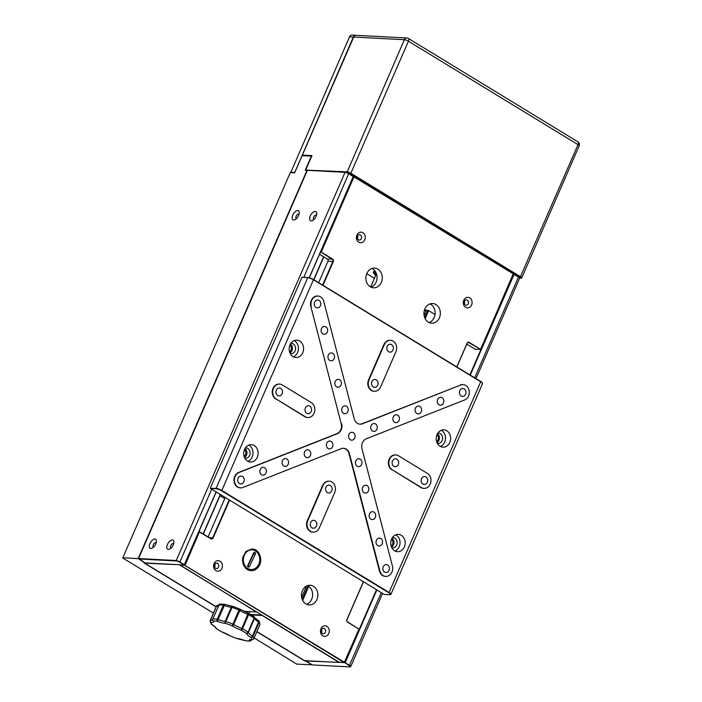 <?xml version="1.0" encoding="UTF-8"?>
<svg xmlns="http://www.w3.org/2000/svg" width="702" height="702" viewBox="0 0 702 702"><rect width="100%" height="100%" fill="white"/><g stroke="black" fill="none" stroke-linecap="round" stroke-linejoin="round"><path stroke-width="1.05" d="M219.98 495.7L224.754 498.613M309.345 277.729L353.308 176.632L348.833 173.806A3.159 0.72 -156.5 0 0 344.761 172.297L307.353 170.34L138.557 558.546L145.174 562.943L184.152 564.978L216.111 491.9M216.198 491.953L184.503 564.838L179.738 562.293A2.843 0.649 -156.5 0 0 176.07 560.933L138.671 558.976M138.557 558.546L175.965 560.512A3.159 0.72 23.5 0 1 180.037 562.021L184.503 564.838M307.353 170.34L345.121 172.157A2.843 0.649 23.5 0 1 348.78 173.517L353.246 176.5L309.24 277.702M315.233 211.434A5.3 2.685 -58.6 0 0 310.24 216.014A5.3 2.685 -58.6 0 0 311.118 220.902A5.3 2.685 -58.6 0 0 312.285 220.656A5.3 2.685 -58.6 0 0 316.751 213.329A5.3 2.685 -58.6 0 0 315.233 211.434M316.541 215.084A2.685 1.36 -58.6 0 0 316.497 215.058A2.685 1.36 -58.6 0 0 316.146 214.952A2.685 1.36 -58.6 0 0 313.768 216.953A2.685 1.36 -58.6 0 0 313.706 219.638A2.685 1.36 -58.6 0 0 313.75 219.665M297.753 210.521A5.3 2.685 -58.6 0 0 292.76 215.102A5.3 2.685 -58.6 0 0 293.638 219.989A5.3 2.685 -58.6 0 0 294.805 219.735A5.3 2.685 -58.6 0 0 299.271 212.408A5.3 2.685 -58.6 0 0 297.753 210.521M299.061 214.171A2.685 1.36 -58.6 0 0 299.017 214.136A2.685 1.36 -58.6 0 0 298.666 214.031A2.685 1.36 -58.6 0 0 296.288 216.032A2.685 1.36 -58.6 0 0 296.226 218.717A2.685 1.36 -58.6 0 0 296.279 218.743M154.923 539.004A5.3 2.685 -58.6 0 0 149.93 543.585A5.3 2.685 -58.6 0 0 150.807 548.473A5.3 2.685 -58.6 0 0 151.974 548.227A5.3 2.685 -58.6 0 0 156.441 540.9A5.3 2.685 -58.6 0 0 154.923 539.004M156.239 542.655A2.685 1.36 -58.6 0 0 156.186 542.628A2.685 1.36 -58.6 0 0 155.835 542.523A2.685 1.36 -58.6 0 0 153.457 544.524A2.685 1.36 -58.6 0 0 153.396 547.209A2.685 1.36 -58.6 0 0 153.448 547.235M172.402 539.926A5.3 2.685 -58.6 0 0 167.409 544.506A5.3 2.685 -58.6 0 0 168.287 549.385A5.3 2.685 -58.6 0 0 169.454 549.139A5.3 2.685 -58.6 0 0 173.92 541.812A5.3 2.685 -58.6 0 0 172.402 539.926M173.719 543.576A2.685 1.36 -58.6 0 0 173.666 543.541A2.685 1.36 -58.6 0 0 173.315 543.436A2.685 1.36 -58.6 0 0 170.937 545.436A2.685 1.36 -58.6 0 0 170.876 548.122A2.685 1.36 -58.6 0 0 170.928 548.148M216.119 606.888L143.945 562.872L144.823 562.925L138.206 558.529L307.011 170.323L305.256 170.226L311.381 156.142L302.123 155.66L294.647 172.841L290.277 172.613L294.717 172.692M302.123 155.66L311.741 156.002M290.277 172.613L122.824 557.721L138.592 558.669M138.601 558.695L122.824 557.721M305.897 169.849L307.494 170.288M305.256 170.226L305.791 170.095M122.938 558.151L213.417 613.092M307.011 170.323L307.616 170.235M254.142 637.916L296.692 664.118L312.206 664.803M312.267 664.847L304.738 660.652M304.694 660.907L256.835 631.721M424.684 309.485L426.333 310.495M366.76 273.675L374.412 278.334M519.655 278.167L520.796 278.229A2.843 0.649 -156.5 0 0 521.182 278.194A2.843 0.649 -156.5 0 0 520.279 277.036L350.702 173.613A2.843 0.649 -156.5 0 0 347.042 172.262L305.967 170.103L346.928 171.841A3.159 0.72 23.5 0 1 351 173.341L520.577 276.763A3.159 0.72 23.5 0 1 521.726 277.931A3.159 0.72 23.5 0 1 521.577 278.045L521.182 278.194M347.042 172.262L404.378 39.707A3.159 2.624 -87 0 1 406.87 37.978L356.177 35.319A3.159 2.624 93 0 0 353.694 37.057L302.369 155.098L311.978 155.598L305.853 169.682M302.369 155.098L311.802 156.011M424.122 315.575L426.447 310.231L428.659 310.6L435.012 314.478M424.385 310.398A2.369 0.535 -156.5 0 0 426.079 311.074M306.511 586.073L301.632 597.297M302.659 600.394L308.757 586.354M425.158 318.673L428.659 310.6M427.851 310.302L424.675 317.594M308.02 585.88L302.176 599.315M218.34 606.116A11.829 2.694 23.5 0 1 216.646 606.274A1.579 1.299 -86.5 0 1 217.892 605.405A1.579 1.579 0 0 0 216.348 606.352A1.579 1.536 -171.1 0 1 216.558 606.028M253.685 616.488A1.579 1.018 124.9 0 1 253.975 616.602A1.579 1.018 124.9 0 1 254.142 618.067A23.657 5.379 -156.5 0 0 248.613 614.654A1.579 0.605 119 0 0 248.675 613.329A1.579 0.605 119 0 0 248.526 613.302L239.759 609.038A1.579 1.579 0 0 0 239.54 608.924L239.54 608.967A1.579 0.816 121.6 0 1 239.759 609.038A1.579 0.816 121.6 0 1 239.821 610.433L233.696 624.517A1.579 0.816 121.6 0 1 232.195 625.868A22.087 5.019 -156.5 0 0 225.693 623.429A13.408 3.054 23.5 0 1 217.576 621.349A22.087 5.019 -156.5 0 0 213.548 621.086A13.408 3.054 23.5 0 1 213.18 622.209A13.408 3.054 23.5 0 1 211.056 622.472A1.579 1.299 -86.5 0 1 210.521 620.357L210.223 620.454A1.579 1.579 0 0 0 210.109 620.822A1.579 1.536 -171.1 0 1 210.223 620.454L216.391 606.309L210.521 620.357A11.829 2.694 -156.5 0 0 212.399 620.12A11.829 2.694 -156.5 0 0 212.609 619.963M237.294 638.653A1.579 0.57 -71.7 0 1 237.215 638.644A1.579 0.57 -71.7 0 1 237.092 638.548A13.408 3.054 23.5 0 1 245.209 640.636A22.087 5.019 -156.5 0 0 249.236 640.9A13.408 3.054 23.5 0 1 251.728 639.504A22.087 5.019 -156.5 0 0 250.93 637.442A13.408 3.054 23.5 0 1 246.341 633.397A22.087 5.019 -156.5 0 0 241.172 630.203A13.408 3.054 23.5 0 1 232.195 625.868L238.987 610.012A23.657 5.379 -156.5 0 0 232.02 607.397A1.579 0.57 -71.7 0 1 232.924 606.44A1.579 0.57 -71.7 0 1 233.038 606.528M211.214 624.087A1.579 1.579 0 0 0 211.644 624.473A1.579 0.834 121.8 0 0 211.855 624.543A1.579 1.422 143 0 1 211.214 624.087L210.109 620.822A1.579 1.536 -171.1 0 0 211.056 622.472A22.087 5.019 -156.5 0 0 211.855 624.543A13.408 3.054 23.5 0 1 216.453 628.588A22.087 5.019 -156.5 0 0 221.613 631.774A13.408 3.054 23.5 0 1 230.598 636.109L237.215 638.644A1.579 1.579 0 0 0 237.601 638.715A1.579 1.29 -86 0 1 237.092 638.548A22.087 5.019 -156.5 0 1 230.598 636.109A1.579 0.816 121.6 0 1 230.379 636.047A1.579 0.816 121.6 0 1 230.23 635.889M211.539 624.394A1.579 0.834 121.8 0 0 211.644 624.473C216.778 628.027 215.023 627.351 215.602 627.772A1.579 1.501 158.1 0 0 216.453 628.588A1.579 1.018 124.9 0 1 216.163 628.474L221.463 631.747A1.579 0.605 119 0 0 221.613 631.774L230.379 636.047A1.579 1.579 0 0 0 230.598 636.161M245.323 640.707L245.209 640.636A1.579 1.15 -80.9 0 0 245.568 640.786A1.579 1.579 0 0 1 245.27 640.707L237.601 638.715M215.602 627.772A1.579 1.579 0 0 0 216.163 628.474A1.579 1.018 124.9 0 1 216.014 628.343M251.219 640.18L251.298 640.031A1.579 1.501 159.7 0 1 249.236 640.9A1.579 1.413 -94.6 0 0 249.973 641.058L245.568 640.786M252.746 639.583A1.579 1.299 -86.5 0 1 251.728 639.504A1.579 1.536 -171.1 0 0 253.791 638.706L259.915 624.622A23.657 5.379 -156.5 0 0 259.064 622.411L258.564 622.007A11.829 2.694 23.5 0 1 254.519 618.436L254.142 618.067L248.017 632.16A1.579 1.018 124.9 0 1 246.341 633.397A1.579 1.501 158.1 0 0 248.394 632.528A11.829 2.694 -156.5 0 0 252.439 636.091A1.579 0.834 121.8 0 1 250.93 637.442A1.579 1.422 143 0 0 252.939 636.495A23.657 5.379 23.5 0 1 253.791 638.706L259.915 624.622A1.579 1.536 -171.1 0 0 260.021 624.253A1.579 1.579 0 0 1 259.915 624.64M254.115 616.742A1.579 1.501 158.1 0 1 254.536 617.312A1.579 1.579 0 0 0 253.975 616.602L248.675 613.329A1.579 1.579 0 0 0 248.464 613.232L247.745 614.259L248.613 614.654L242.488 628.738L241.62 628.343A11.829 2.694 -156.5 0 1 233.696 624.517L232.862 624.096A23.657 5.379 23.5 0 0 225.895 621.481L225.167 621.314L231.291 607.23A1.579 1.29 -86 0 1 232.537 606.361L224.868 604.378L218.006 619.48L217.208 619.252L223.333 605.168A1.579 1.15 -80.9 0 1 224.57 604.299L220.156 604.018A1.579 1.413 -94.6 0 0 219.006 604.887L212.881 618.971A23.657 5.379 23.5 0 1 217.208 619.252A1.579 1.15 -80.9 0 0 217.576 621.349L218.006 619.48A11.829 2.694 -156.5 0 0 225.167 621.314A1.579 1.29 -86 0 0 225.693 623.429A1.579 0.57 -71.7 0 1 225.895 621.481L232.02 607.397L231.291 607.23A11.829 2.694 23.5 0 1 224.131 605.396L223.333 605.168A23.657 5.379 -156.5 0 0 219.006 604.887L212.881 618.971A1.579 1.413 -94.6 0 0 213.548 621.086A1.579 1.501 159.7 0 1 212.688 619.199M258.599 620.691A1.579 1.422 143 0 1 259.064 622.411L252.939 636.495L252.439 636.091L258.564 622.007A1.579 0.834 121.8 0 0 258.494 620.603A1.579 0.834 121.8 0 0 258.275 620.542M260.021 624.253L258.924 620.998A1.579 1.579 0 0 0 258.494 620.603C253.396 617.093 255.116 617.734 254.536 617.312A1.579 1.501 158.1 0 1 254.519 618.436L248.394 632.528L248.017 632.16A23.657 5.379 23.5 0 0 242.488 628.738A1.579 0.605 119 0 1 241.172 630.203L247.745 614.259A11.829 2.694 23.5 0 1 239.821 610.433L238.987 610.012L239.54 608.924L232.924 606.44A1.579 1.579 0 0 0 232.537 606.361A1.579 1.29 -86 0 1 232.836 606.431M375.763 272.236A11.127 2.527 -156.5 0 0 375.043 272.709A11.127 2.527 -156.5 0 0 376.035 274.596M375.105 272.604A11.127 2.527 -156.5 0 0 376.132 274.377M322.604 285.091L332.871 261.477A1.579 1.316 93 0 0 332.327 259.354L320.832 251.992L353.896 176.632L513.25 273.815L480.651 349.456L468.91 342.655A1.579 1.316 93 0 0 467.137 343.357L456.87 366.97M466.812 344.103L475.403 349.342L480.589 349.324L513.302 274.105L514.118 274.254L470.252 375.131M480.651 349.456L469.208 342.383L467.839 342.602M513.25 273.815L353.948 176.922L321.235 252.141L332.625 259.082A1.895 1.571 -87 0 1 333.283 261.627L322.981 285.319M353.299 176.606L353.948 176.922L353.246 176.755M456.783 366.918L467.084 343.225A1.895 1.571 -87 0 1 469.208 342.383M363.548 581.607L346.972 619.726A1.579 1.316 93 0 0 347.516 621.84L359.012 629.211L344.199 662.591L184.845 565.408L199.552 531.598L185.144 565.136L179.958 565.154L339.312 662.337L344.559 662.451M184.214 564.961L344.498 662.319L358.959 629.071L347.569 622.13A1.895 1.571 -87 0 1 346.911 619.594L363.469 581.519M319.542 254.291L327.43 259.099A1.579 1.316 -87 0 1 327.974 261.214L318.647 282.678M320.542 251.974L321.235 252.141L320.366 252.387M225.254 497.472L208.134 536.837M229.58 500.114L213.11 537.995A1.895 1.571 -87 0 1 210.986 538.838L198.903 531.73M198.973 531.572L210.933 538.539A1.579 1.316 93 0 0 212.706 537.846L229.212 499.885M469.752 297.876A5.3 4.405 93 0 0 463.794 300.228A5.3 4.405 93 0 0 465.637 307.344A5.3 4.405 93 0 0 471.595 304.993A5.3 4.405 93 0 0 469.752 297.876M467.286 300.14A2.685 2.229 93 0 0 466.382 299.859A2.685 2.229 93 0 0 464.092 301.86A2.685 2.229 93 0 0 465.207 304.931A2.685 2.229 93 0 0 466.102 305.212A2.685 2.229 93 0 0 468.392 303.211A2.685 2.229 93 0 0 467.286 300.14M362.899 232.713A5.3 4.405 93 0 0 356.941 235.065A5.3 4.405 93 0 0 358.783 242.181A5.3 4.405 93 0 0 364.742 239.821A5.3 4.405 93 0 0 362.899 232.713M360.433 234.977A2.685 2.229 93 0 0 359.529 234.687A2.685 2.229 93 0 0 357.239 236.697A2.685 2.229 93 0 0 358.345 239.759A2.685 2.229 93 0 0 359.248 240.049A2.685 2.229 93 0 0 361.539 238.039A2.685 2.229 93 0 0 360.433 234.977M220.068 561.196A5.3 4.405 93 0 0 214.11 563.548A5.3 4.405 93 0 0 215.953 570.665A5.3 4.405 93 0 0 221.911 568.313A5.3 4.405 93 0 0 220.068 561.196M217.602 563.46A2.685 2.229 93 0 0 216.699 563.179A2.685 2.229 93 0 0 214.408 565.18A2.685 2.229 93 0 0 215.514 568.251A2.685 2.229 93 0 0 216.418 568.532A2.685 2.229 93 0 0 218.708 566.532A2.685 2.229 93 0 0 217.602 563.46M326.921 626.368A5.3 4.405 93 0 0 320.963 628.72A5.3 4.405 93 0 0 322.806 635.828A5.3 4.405 93 0 0 328.773 633.476A5.3 4.405 93 0 0 326.921 626.368M324.456 628.623A2.685 2.229 93 0 0 323.552 628.343A2.685 2.229 93 0 0 321.27 630.343A2.685 2.229 93 0 0 322.376 633.415A2.685 2.229 93 0 0 323.271 633.695A2.685 2.229 93 0 0 325.561 631.695A2.685 2.229 93 0 0 324.456 628.623M377.913 269.156A9.854 8.205 93 0 0 374.596 268.111A9.854 8.205 93 0 0 366.181 275.474A9.854 8.205 93 0 0 370.252 286.758A9.854 8.205 93 0 0 373.569 287.802A9.854 8.205 93 0 0 381.985 280.44A9.854 8.205 93 0 0 377.913 269.156M370.972 287.144A9.854 8.205 93 0 0 377 278.589A9.854 8.205 93 0 0 372.665 268.875A9.854 8.205 93 0 0 371.955 268.489M435.986 304.571A9.854 8.205 93 0 0 432.678 303.527A9.854 8.205 93 0 0 424.254 310.889A9.854 8.205 93 0 0 428.334 322.174A9.854 8.205 93 0 0 431.642 323.218A9.854 8.205 93 0 0 440.057 315.856A9.854 8.205 93 0 0 435.986 304.571M429.045 322.56A9.854 8.205 93 0 0 435.073 314.005A9.854 8.205 93 0 0 430.738 304.291A9.854 8.205 93 0 0 430.028 303.905M255.414 550.868A9.854 8.205 93 0 0 252.106 549.833A9.854 8.205 93 0 0 243.691 557.195A9.854 8.205 93 0 0 247.762 568.48A9.854 8.205 93 0 0 251.07 569.524A9.854 8.205 93 0 0 259.486 562.162A9.854 8.205 93 0 0 255.414 550.868M313.487 586.293A9.854 8.205 93 0 0 310.179 585.249A9.854 8.205 93 0 0 301.763 592.611A9.854 8.205 93 0 0 305.835 603.895A9.854 8.205 93 0 0 309.143 604.94A9.854 8.205 93 0 0 317.558 597.577A9.854 8.205 93 0 0 313.487 586.293M306.555 604.282A9.854 8.205 93 0 0 312.574 595.726A9.854 8.205 93 0 0 308.248 586.012A9.854 8.205 93 0 0 307.529 585.626M321.446 632.327A2.685 2.229 93 0 0 321.595 629.518M214.593 567.163A2.685 2.229 93 0 0 214.733 564.347M357.423 238.671A2.685 2.229 93 0 0 357.564 235.863M464.276 303.843A2.685 2.229 93 0 0 464.426 301.026M294.656 172.683L353.343 37.039A3.159 2.624 -87 0 1 355.826 35.302L351.983 35.1A3.159 2.624 93 0 0 349.499 36.837L290.803 172.481M290.575 172.341L294.822 172.446M312.425 664.943L349.833 666.9A2.843 0.649 -156.5 0 0 350.21 666.865A2.843 0.649 -156.5 0 0 349.315 665.707L344.787 662.591L305.923 660.977L312.425 664.943M469.884 374.903L513.592 274.385L518.532 276.939A3.159 0.72 23.5 0 1 519.682 278.106L475.974 378.624M376.86 589.926L345.2 662.741L349.614 665.435A3.159 0.72 23.5 0 1 350.754 666.602A3.159 0.72 23.5 0 1 350.605 666.716L350.21 666.865M344.27 662.565L344.787 662.591L376.483 589.698M323.631 256.783L313.689 279.65M220.288 494.445L203.176 533.81M203.361 533.924L220.472 494.559M313.873 279.765L323.815 256.897M256.906 631.563L304.58 660.643L339.189 662.46L262.127 615.461L251.36 614.899M179.308 564.733L144.761 563.179L216.181 606.73M244.024 611.337L256.441 611.986L179.642 564.75M250.596 614.434L261.732 615.022M248.947 613.478L249.745 611.635M214.338 566.181A1.974 1.641 93 0 0 214.382 565.294M321.191 631.352A1.974 1.641 93 0 0 321.244 630.466M391.154 546.068A3.94 3.282 93 0 0 392.567 544.366A3.94 3.282 93 0 0 391.514 539.294M436.6 441.549A3.94 3.282 93 0 0 438.013 439.847A3.94 3.282 93 0 0 436.96 434.775M244.112 456.397A3.94 3.282 93 0 0 245.524 454.685A3.94 3.282 93 0 0 244.471 449.613M289.557 351.877A3.94 3.282 93 0 0 290.97 350.166A3.94 3.282 93 0 0 289.917 345.094M210.451 488.443L384.213 594.41L389.715 594.699A4.414 1 -156.5 0 0 390.312 594.647A4.414 1 -156.5 0 0 388.908 592.848L221.656 490.847A4.414 1 -156.5 0 0 215.962 488.732L210.451 488.443L215.847 488.311A4.73 1.079 23.5 0 1 221.955 490.575L389.206 592.576A4.73 1.079 23.5 0 1 390.926 594.322A4.73 1.079 23.5 0 1 390.707 594.506L390.312 594.647M390.926 594.322L482.555 383.599A4.73 1.079 -156.5 0 0 482.528 383.318A4.73 1.079 -156.5 0 0 480.835 381.844L313.583 279.844A4.73 1.079 -156.5 0 0 307.476 277.588L301.974 277.299L210.346 488.022M301.974 277.299L307.827 277.448A4.414 1 23.5 0 1 313.531 279.554L480.782 381.555A4.414 1 23.5 0 1 482.371 382.923L482.528 383.318M341.681 423.745A7.889 6.564 -87 0 1 337.346 433.704L336.907 433.678A7.889 6.564 93 0 0 341.242 423.718L310.81 306.379L341.242 423.718M240.33 487.864A7.889 6.564 93 0 1 240.11 487.855A7.889 6.564 93 0 1 234.003 481.063A7.889 6.564 93 0 1 238.583 472.49L239.022 472.516A7.889 6.564 93 0 0 234.442 481.081A7.889 6.564 93 0 0 240.549 487.872A7.889 6.564 93 0 0 242.901 487.486L341.233 448.666A7.889 6.564 -87 0 1 343.585 448.28A7.889 6.564 -87 0 1 346.235 449.113A7.889 6.564 -87 0 1 349.438 453.676L349.008 453.659A7.889 6.564 93 0 0 345.796 449.087A7.889 6.564 93 0 0 343.366 448.271M359.863 424.175A7.889 6.564 93 0 0 361.995 423.771L362.434 423.797A7.889 6.564 -87 0 1 360.082 424.192A7.889 6.564 -87 0 1 354.22 418.787L323.789 301.448A7.889 6.564 93 0 0 320.586 296.885A7.889 6.564 93 0 0 317.936 296.051A7.889 6.564 93 0 0 311.249 306.397M385.512 576.403A7.889 6.564 93 0 1 385.293 576.395A7.889 6.564 93 0 1 379.44 570.998L379.87 571.016A7.889 6.564 93 0 0 385.731 576.421A7.889 6.564 93 0 0 392.418 566.066L361.986 448.727A7.889 6.564 -87 0 1 366.321 438.768L464.645 399.956A7.889 6.564 93 0 0 469.243 393.041A7.889 6.564 93 0 0 465.768 385.424A7.889 6.564 93 0 0 463.118 384.591A7.889 6.564 93 0 0 460.766 384.986L362.434 423.797M247.56 461.1A8.678 7.222 -87 0 1 243.971 451.167A8.678 7.222 -87 0 1 251.377 444.691A8.678 7.222 -87 0 1 254.291 445.603A8.678 7.222 -87 0 1 257.88 455.537A8.678 7.222 -87 0 1 250.474 462.013A8.678 7.222 -87 0 1 247.56 461.1M247.92 461.311A8.678 7.222 93 0 0 252.957 453.703A8.678 7.222 93 0 0 249.14 445.331A8.678 7.222 93 0 0 248.771 445.129M244.858 458.187A5.204 4.335 93 0 0 245.498 458.283A5.204 4.335 93 0 0 249.938 454.396A5.204 4.335 93 0 0 247.788 448.429A5.204 4.335 93 0 0 246.042 447.885A5.204 4.335 93 0 0 245.393 447.911M394.603 550.772A8.678 7.222 -87 0 1 391.014 540.838A8.678 7.222 -87 0 1 398.42 534.362A8.678 7.222 -87 0 1 401.333 535.284A8.678 7.222 -87 0 1 404.922 545.208A8.678 7.222 -87 0 1 397.516 551.693A8.678 7.222 -87 0 1 394.603 550.772M394.963 550.982A8.678 7.222 93 0 0 400 543.383A8.678 7.222 93 0 0 396.182 535.012A8.678 7.222 93 0 0 395.814 534.801M391.9 547.858A5.204 4.335 93 0 0 392.541 547.955A5.204 4.335 93 0 0 396.981 544.068A5.204 4.335 93 0 0 394.831 538.109A5.204 4.335 93 0 0 393.085 537.557A5.204 4.335 93 0 0 392.436 537.583M293.006 356.581A8.678 7.222 -87 0 1 289.417 346.648A8.678 7.222 -87 0 1 296.823 340.172A8.678 7.222 -87 0 1 299.736 341.084A8.678 7.222 -87 0 1 303.325 351.018A8.678 7.222 -87 0 1 295.919 357.493A8.678 7.222 -87 0 1 293.006 356.581M293.366 356.791A8.678 7.222 93 0 0 298.403 349.184A8.678 7.222 93 0 0 294.586 340.812A8.678 7.222 93 0 0 294.217 340.61M290.303 353.668A5.204 4.335 93 0 0 290.944 353.764A5.204 4.335 93 0 0 295.384 349.877A5.204 4.335 93 0 0 293.234 343.919A5.204 4.335 93 0 0 291.488 343.366A5.204 4.335 93 0 0 290.839 343.392M440.049 446.253A8.678 7.222 -87 0 1 436.46 436.319A8.678 7.222 -87 0 1 443.866 429.843A8.678 7.222 -87 0 1 446.779 430.765A8.678 7.222 -87 0 1 450.368 440.698A8.678 7.222 -87 0 1 442.962 447.174A8.678 7.222 -87 0 1 440.049 446.253M440.408 446.463A8.678 7.222 93 0 0 445.445 438.864A8.678 7.222 93 0 0 441.628 430.493A8.678 7.222 93 0 0 441.26 430.282M437.346 443.348A5.204 4.335 93 0 0 437.987 443.436A5.204 4.335 93 0 0 442.427 439.549A5.204 4.335 93 0 0 440.277 433.59A5.204 4.335 93 0 0 438.531 433.037A5.204 4.335 93 0 0 437.881 433.064M315.084 520.752A3.94 3.282 93 0 0 313.759 520.331A3.94 3.282 93 0 0 310.389 523.28A3.94 3.282 93 0 0 312.021 527.79A3.94 3.282 93 0 0 313.346 528.211A3.94 3.282 93 0 0 316.716 525.263A3.94 3.282 93 0 0 315.084 520.752M330.396 485.538A3.94 3.282 93 0 0 329.071 485.117A3.94 3.282 93 0 0 325.702 488.065A3.94 3.282 93 0 0 327.334 492.576A3.94 3.282 93 0 0 328.659 492.997A3.94 3.282 93 0 0 332.028 490.049A3.94 3.282 93 0 0 330.396 485.538M319.357 527.816L334.67 492.602A7.889 6.564 93 0 0 331.923 482.011A7.889 6.564 93 0 0 329.273 481.177A7.889 6.564 93 0 0 323.06 485.512L307.748 520.726A7.889 6.564 93 0 0 313.136 532.151A7.889 6.564 93 0 0 319.357 527.816M391.646 344.673A3.94 3.282 93 0 0 390.321 344.261A3.94 3.282 93 0 0 386.951 347.2A3.94 3.282 93 0 0 388.583 351.72A3.94 3.282 93 0 0 389.908 352.132A3.94 3.282 93 0 0 393.269 349.192A3.94 3.282 93 0 0 391.646 344.673M376.333 379.887A3.94 3.282 93 0 0 375.008 379.475A3.94 3.282 93 0 0 371.639 382.414A3.94 3.282 93 0 0 373.271 386.934A3.94 3.282 93 0 0 374.596 387.346A3.94 3.282 93 0 0 377.957 384.406A3.94 3.282 93 0 0 376.333 379.887M380.607 386.951L395.919 351.737A7.889 6.564 93 0 0 393.173 341.154A7.889 6.564 93 0 0 390.523 340.321A7.889 6.564 93 0 0 384.301 344.656L368.989 379.87A7.889 6.564 93 0 0 374.385 391.286A7.889 6.564 93 0 0 380.607 386.951M280.774 388.443A3.94 3.282 93 0 0 279.449 388.022A3.94 3.282 93 0 0 276.079 390.97A3.94 3.282 93 0 0 277.711 395.48A3.94 3.282 93 0 0 279.036 395.902A3.94 3.282 93 0 0 282.397 392.953A3.94 3.282 93 0 0 280.774 388.443M309.81 406.151A3.94 3.282 93 0 0 308.485 405.73A3.94 3.282 93 0 0 305.116 408.678A3.94 3.282 93 0 0 306.748 413.188A3.94 3.282 93 0 0 308.073 413.61A3.94 3.282 93 0 0 311.434 410.661A3.94 3.282 93 0 0 309.81 406.151M276.176 399.008L305.212 416.716A7.889 6.564 93 0 0 307.862 417.55A7.889 6.564 93 0 0 314.601 411.662A7.889 6.564 93 0 0 311.337 402.632L282.301 384.924A7.889 6.564 93 0 0 279.65 384.091A7.889 6.564 93 0 0 272.92 389.979A7.889 6.564 93 0 0 276.176 399.008L304.773 416.69A7.889 6.564 93 0 0 307.423 417.523A7.889 6.564 93 0 0 307.643 417.532M425.956 476.983A3.94 3.282 93 0 0 424.631 476.57A3.94 3.282 93 0 0 421.261 479.51A3.94 3.282 93 0 0 422.894 484.029A3.94 3.282 93 0 0 424.219 484.441A3.94 3.282 93 0 0 427.588 481.502A3.94 3.282 93 0 0 425.956 476.983M396.92 459.275A3.94 3.282 93 0 0 395.595 458.862A3.94 3.282 93 0 0 392.225 461.802A3.94 3.282 93 0 0 393.857 466.321A3.94 3.282 93 0 0 395.182 466.733A3.94 3.282 93 0 0 398.552 463.794A3.94 3.282 93 0 0 396.92 459.275M392.321 469.84L421.358 487.548A7.889 6.564 93 0 0 424.008 488.381A7.889 6.564 93 0 0 430.747 482.493A7.889 6.564 93 0 0 427.483 473.464L398.446 455.756A7.889 6.564 93 0 0 395.796 454.922A7.889 6.564 93 0 0 389.066 460.81A7.889 6.564 93 0 0 392.321 469.84L420.928 487.521A7.889 6.564 93 0 0 423.578 488.355A7.889 6.564 93 0 0 423.797 488.364M379.44 570.998L349.008 453.659M238.583 472.49L336.907 433.678M317.716 296.042A7.889 6.564 93 0 0 317.497 296.025A7.889 6.564 93 0 0 310.81 306.379M361.995 423.771L460.766 384.986M462.899 384.582A7.889 6.564 93 0 0 462.679 384.564A7.889 6.564 93 0 0 460.328 384.959M329.062 481.177A7.889 6.564 93 0 0 328.843 481.16A7.889 6.564 93 0 0 322.622 485.494L307.309 520.708A7.889 6.564 93 0 0 312.706 532.125A7.889 6.564 93 0 0 312.925 532.134M390.303 340.312A7.889 6.564 93 0 0 390.084 340.294A7.889 6.564 93 0 0 383.871 344.629L368.559 379.843A7.889 6.564 93 0 0 373.947 391.26A7.889 6.564 93 0 0 374.166 391.268M279.431 384.082A7.889 6.564 93 0 0 279.212 384.064A7.889 6.564 93 0 0 272.481 389.952A7.889 6.564 93 0 0 275.737 398.982M395.586 454.914A7.889 6.564 93 0 0 395.366 454.896A7.889 6.564 93 0 0 388.627 460.784A7.889 6.564 93 0 0 391.892 469.813M379.87 571.016L349.438 453.676M239.022 472.516L337.346 433.704M242.488 476.482A3.94 3.282 93 0 0 241.163 476.061A3.94 3.282 93 0 0 237.802 479.01A3.94 3.282 93 0 0 239.426 483.52A3.94 3.282 93 0 0 240.751 483.941A3.94 3.282 93 0 0 244.12 480.993A3.94 3.282 93 0 0 242.488 476.482M319.05 300.403A3.94 3.282 93 0 0 317.725 299.991A3.94 3.282 93 0 0 314.356 302.931A3.94 3.282 93 0 0 315.988 307.45A3.94 3.282 93 0 0 317.313 307.862A3.94 3.282 93 0 0 320.682 304.922A3.94 3.282 93 0 0 319.05 300.403M464.233 388.943A3.94 3.282 93 0 0 462.908 388.531A3.94 3.282 93 0 0 459.547 391.47A3.94 3.282 93 0 0 461.17 395.989A3.94 3.282 93 0 0 462.495 396.402A3.94 3.282 93 0 0 465.865 393.462A3.94 3.282 93 0 0 464.233 388.943M387.679 565.022A3.94 3.282 93 0 0 386.354 564.601A3.94 3.282 93 0 0 382.985 567.549A3.94 3.282 93 0 0 384.617 572.06A3.94 3.282 93 0 0 385.942 572.481A3.94 3.282 93 0 0 389.303 569.533A3.94 3.282 93 0 0 387.679 565.022M353.36 432.713A3.94 3.282 93 0 0 352.035 432.292A3.94 3.282 93 0 0 348.675 435.24A3.94 3.282 93 0 0 350.298 439.759A3.94 3.282 93 0 0 351.623 440.172A3.94 3.282 93 0 0 354.993 437.223A3.94 3.282 93 0 0 353.36 432.713M264.663 467.725A3.94 3.282 93 0 0 263.338 467.313A3.94 3.282 93 0 0 259.977 470.252A3.94 3.282 93 0 0 261.6 474.771A3.94 3.282 93 0 0 262.925 475.184A3.94 3.282 93 0 0 266.295 472.244A3.94 3.282 93 0 0 264.663 467.725M332.774 353.325A3.94 3.282 93 0 0 331.449 352.913A3.94 3.282 93 0 0 328.088 355.853A3.94 3.282 93 0 0 329.712 360.372A3.94 3.282 93 0 0 331.037 360.784A3.94 3.282 93 0 0 334.406 357.844A3.94 3.282 93 0 0 332.774 353.325M286.837 458.976A3.94 3.282 93 0 0 285.512 458.555A3.94 3.282 93 0 0 282.151 461.504A3.94 3.282 93 0 0 283.775 466.014A3.94 3.282 93 0 0 285.1 466.435A3.94 3.282 93 0 0 288.469 463.487A3.94 3.282 93 0 0 286.837 458.976M325.912 326.869A3.94 3.282 93 0 0 324.587 326.448A3.94 3.282 93 0 0 321.226 329.396A3.94 3.282 93 0 0 322.85 333.906A3.94 3.282 93 0 0 324.175 334.327A3.94 3.282 93 0 0 327.544 331.379A3.94 3.282 93 0 0 325.912 326.869M442.058 397.701A3.94 3.282 93 0 0 440.733 397.279A3.94 3.282 93 0 0 437.372 400.228A3.94 3.282 93 0 0 438.996 404.738A3.94 3.282 93 0 0 440.321 405.159A3.94 3.282 93 0 0 443.69 402.211A3.94 3.282 93 0 0 442.058 397.701M380.817 538.557A3.94 3.282 93 0 0 379.492 538.144A3.94 3.282 93 0 0 376.123 541.084A3.94 3.282 93 0 0 377.755 545.603A3.94 3.282 93 0 0 379.08 546.016A3.94 3.282 93 0 0 382.441 543.076A3.94 3.282 93 0 0 380.817 538.557M373.947 512.1A3.94 3.282 93 0 0 372.63 511.679A3.94 3.282 93 0 0 369.261 514.627A3.94 3.282 93 0 0 370.884 519.138A3.94 3.282 93 0 0 372.209 519.559A3.94 3.282 93 0 0 375.579 516.611A3.94 3.282 93 0 0 373.947 512.1M367.085 485.635A3.94 3.282 93 0 0 365.76 485.222A3.94 3.282 93 0 0 362.399 488.162A3.94 3.282 93 0 0 364.022 492.681A3.94 3.282 93 0 0 365.347 493.094A3.94 3.282 93 0 0 368.717 490.154A3.94 3.282 93 0 0 367.085 485.635M397.709 415.207A3.94 3.282 93 0 0 396.384 414.785A3.94 3.282 93 0 0 393.023 417.734A3.94 3.282 93 0 0 394.647 422.244A3.94 3.282 93 0 0 395.972 422.665A3.94 3.282 93 0 0 399.341 419.717A3.94 3.282 93 0 0 397.709 415.207M419.884 406.449A3.94 3.282 93 0 0 418.559 406.037A3.94 3.282 93 0 0 415.198 408.976A3.94 3.282 93 0 0 416.821 413.496A3.94 3.282 93 0 0 418.146 413.908A3.94 3.282 93 0 0 421.516 410.968A3.94 3.282 93 0 0 419.884 406.449M339.636 379.791A3.94 3.282 93 0 0 338.311 379.37A3.94 3.282 93 0 0 334.951 382.318A3.94 3.282 93 0 0 336.574 386.828A3.94 3.282 93 0 0 337.899 387.25A3.94 3.282 93 0 0 341.269 384.301A3.94 3.282 93 0 0 339.636 379.791M346.498 406.247A3.94 3.282 93 0 0 345.173 405.835A3.94 3.282 93 0 0 341.813 408.775A3.94 3.282 93 0 0 343.436 413.294A3.94 3.282 93 0 0 344.761 413.706A3.94 3.282 93 0 0 348.131 410.767A3.94 3.282 93 0 0 346.498 406.247M331.186 441.461A3.94 3.282 93 0 0 329.861 441.049A3.94 3.282 93 0 0 326.5 443.997A3.94 3.282 93 0 0 328.124 448.508A3.94 3.282 93 0 0 329.449 448.929A3.94 3.282 93 0 0 332.818 445.981A3.94 3.282 93 0 0 331.186 441.461M375.535 423.955A3.94 3.282 93 0 0 374.21 423.543A3.94 3.282 93 0 0 370.849 426.491A3.94 3.282 93 0 0 372.472 431.002A3.94 3.282 93 0 0 373.797 431.414A3.94 3.282 93 0 0 377.167 428.474A3.94 3.282 93 0 0 375.535 423.955M360.223 459.178A3.94 3.282 93 0 0 358.897 458.757A3.94 3.282 93 0 0 355.537 461.705A3.94 3.282 93 0 0 357.16 466.216A3.94 3.282 93 0 0 358.485 466.637A3.94 3.282 93 0 0 361.855 463.689A3.94 3.282 93 0 0 360.223 459.178M309.012 450.219A3.94 3.282 93 0 0 307.687 449.806A3.94 3.282 93 0 0 304.326 452.746A3.94 3.282 93 0 0 305.949 457.265A3.94 3.282 93 0 0 307.274 457.678A3.94 3.282 93 0 0 310.644 454.738A3.94 3.282 93 0 0 309.012 450.219M437.021 442.699A5.204 4.335 93 0 0 439.434 438.302A5.204 4.335 93 0 0 437.495 433.678M391.576 547.218A5.204 4.335 93 0 0 393.989 542.822A5.204 4.335 93 0 0 392.049 538.197M289.979 353.018A5.204 4.335 93 0 0 292.392 348.622A5.204 4.335 93 0 0 290.452 343.998M244.533 457.537A5.204 4.335 93 0 0 246.946 453.141A5.204 4.335 93 0 0 245.007 448.517M247.806 565.338A1.185 0.983 93 0 0 249.517 566.47L255.37 554.01A1.185 0.983 93 0 0 253.659 552.878L247.806 565.338M249.517 566.47L247.771 566.382A1.185 0.983 93 0 0 247.771 566.382L253.624 553.922A1.185 0.983 93 0 0 253.668 552.86M254.089 549.28C260.1 550.78 262.864 560.898 258.748 566.435A11.039 9.187 -87 0 1 252.474 570.638C248.973 570.884 246.349 569.594 244.586 566.768C242.646 563.881 242.129 560.521 243.024 556.686L246.13 551.263L252.15 548.92L254.089 549.28M357.169 237.697A1.974 1.641 93 0 0 357.213 236.811M464.022 302.86A1.974 1.641 93 0 0 464.075 301.974M375.772 275.219A12.934 2.94 23.5 0 1 373.99 271.507A12.934 2.94 23.5 0 1 375.219 271.332M373.797 271.841A12.618 2.869 -156.5 0 1 374.201 271.437A12.618 2.869 -156.5 0 0 373.797 271.841L373.912 272.964L375.851 275.035M176.07 560.933L345.121 172.157M179.738 562.293L211.697 489.206M303.861 277.237L348.78 173.517M353.694 37.057L404.378 39.707A3.159 0.72 23.5 0 1 408.45 41.216A3.159 1.597 -58.6 0 0 408.345 38.434L577.922 141.848A3.159 1.597 -58.6 0 1 578.027 144.638L520.279 277.036M577.922 141.848A3.159 3.159 0 0 1 579.176 145.797A3.159 0.72 23.5 0 0 578.027 144.638L408.45 41.216L350.702 173.613M250.86 640.61A1.579 1.413 -94.6 0 1 249.973 641.058A1.579 1.579 0 0 0 251.298 640.119L251.492 639.671M212.741 619.769L212.68 620.226A1.579 1.579 0 0 1 212.715 619.05L212.715 619.12M220.156 604.018A1.579 1.579 0 0 0 218.84 604.966L218.84 605.045M210.24 620.419L216.348 606.37M375.412 271.621A12.303 2.799 -156.5 0 0 375.86 275.017M327.43 259.099L332.625 259.082M327.974 261.214L333.283 261.627M209.512 537.671L213.11 537.995M349.499 36.837L353.65 37.153M381.274 592.62L349.315 665.707M474.666 377.825L518.532 276.939M215.962 488.732L307.827 277.448M221.656 490.847L313.531 279.554M388.908 592.848L480.782 381.555M304.773 416.69L305.212 416.716M307.309 520.708L307.748 520.726M322.622 485.494L323.06 485.512M253.624 553.922L255.37 554.01M408.345 38.434A3.159 3.159 0 0 0 406.87 37.978M579.176 145.797L521.726 277.931M253.791 638.732A1.579 1.579 0 0 1 252.246 639.671L251.272 639.399M217.892 605.405L219.164 605.326M350.754 666.602L382.581 593.418M370.656 286.986L376.421 273.727M279.212 384.064L279.65 384.091M307.423 417.523L307.862 417.55M373.947 391.26L374.385 391.286M390.084 340.294L390.523 340.321M462.679 384.564L463.118 384.591M385.293 576.395L385.731 576.421M240.11 487.855L240.549 487.872M317.497 296.025L317.936 296.051"/></g></svg>
